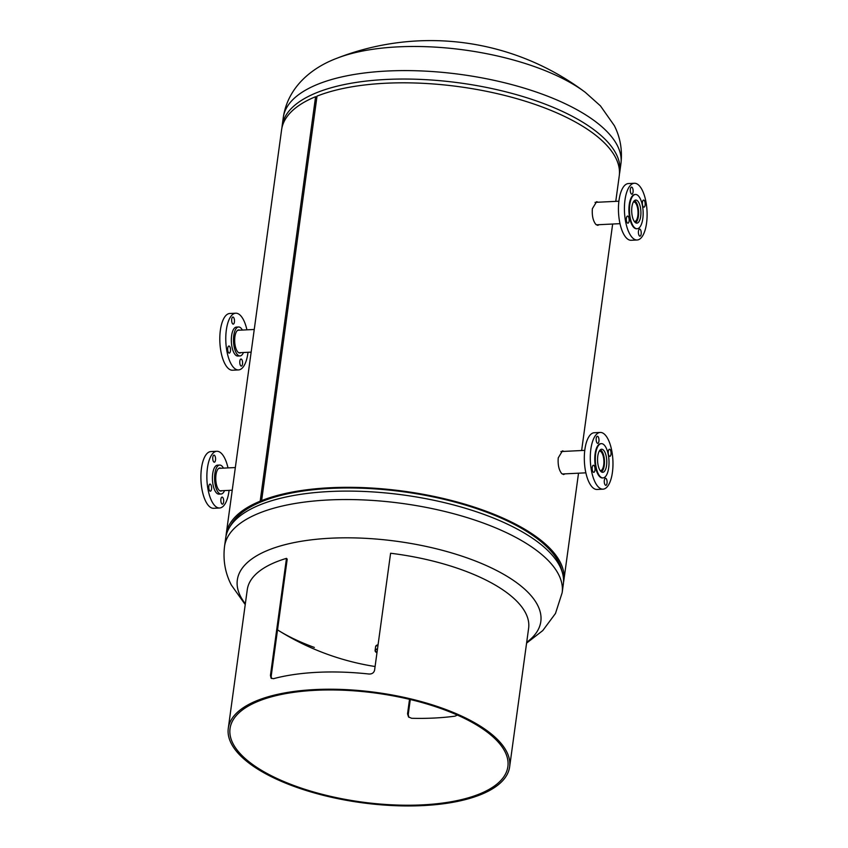 <?xml version="1.0" encoding="UTF-8"?>
<svg xmlns="http://www.w3.org/2000/svg" width="848" height="848" viewBox="0 0 848 848"><rect width="100%" height="100%" fill="white"/><g stroke="black" fill="none" stroke-linecap="round" stroke-linejoin="round"><path stroke-width="1.27" d="M457.379 715.087L455.016 716.157A140.217 54.908 7.8 0 1 434.091 718.044A140.217 54.908 7.8 0 1 411.63 718.288L408.524 716.942L407.549 713.815L409.531 699.335M315.721 690.293A140.217 54.908 7.8 0 1 507.878 766.613A140.217 54.908 7.8 0 1 422.198 804.879A140.217 54.908 7.8 0 1 230.041 728.559A140.217 54.908 7.8 0 1 315.721 690.293M422.866 805.6A141.987 55.608 7.8 0 1 228.282 728.315A141.987 55.608 7.8 0 1 315.053 689.572A141.987 55.608 7.8 0 1 509.637 766.857A141.987 55.608 7.8 0 1 422.866 805.6M509.637 766.857L528.622 628.251A141.987 55.608 7.8 0 0 390.599 553.246L374.572 670.28C373.809 672.92 371.912 674.16 368.891 674.012A141.987 55.608 -172.2 0 0 317.417 672.316A141.987 55.608 -172.2 0 0 273.448 678.697L271.084 678.156L270.448 675.4L286.476 558.366L287.207 559.161L271.18 676.195L271.498 678.495M228.282 728.315L247.266 589.71A141.987 55.608 7.8 0 1 286.476 558.366M407.549 713.815L408.238 714.557L410.294 699.515M408.238 714.557L408.895 717.291M314.354 647.437A140.217 54.908 7.8 0 1 277.529 629.873A257.177 257.177 0 0 0 375.081 666.517M314.672 103.424A168.476 65.985 7.8 0 1 316.113 102.82M314.852 102.12A168.794 66.102 7.8 0 1 316.283 101.527M226.013 536.127A170.384 66.727 7.8 0 1 226.204 534.229L281.61 129.733A170.384 66.727 7.8 0 1 315.594 96.693L316.855 97.213A168.794 66.102 7.8 0 1 316.876 97.213M281.939 127.857A170.384 66.727 7.8 0 1 282.13 125.96A170.384 66.727 7.8 0 1 422.421 79.489A170.384 66.727 7.8 0 1 607.136 141.404A170.384 66.727 7.8 0 1 619.761 172.208A170.384 66.727 7.8 0 1 619.432 174.084M336.804 58.3L336.804 58.3A153.159 59.985 7.8 0 1 585.29 92.337L585.29 92.337A257.177 257.177 0 0 0 336.804 58.3C312.064 67.575 287.822 86.825 283.285 117.512A170.384 66.727 7.8 0 1 423.576 71.041A170.384 66.727 7.8 0 1 608.292 132.956A170.384 66.727 7.8 0 1 620.916 163.759C622.517 150.107 620.312 137.397 614.312 125.61L600.448 105.883L585.29 92.337M564.991 473.852L563.634 474.541L561.641 473.502C558.874 469.94 557.74 464.725 558.238 457.867L562.468 450.85L564.058 451.39M599.123 224.688L597.766 225.367L595.773 224.328C593.006 220.766 591.872 215.551 592.37 208.693L596.6 201.686L598.19 202.216M262.859 501.147L261.619 500.617L317.025 96.121A170.384 66.727 7.8 0 1 606.617 145.178A170.384 66.727 7.8 0 1 619.241 175.981L615.765 201.358M261.619 500.617A170.384 66.727 7.8 0 1 551.211 549.684A170.384 66.727 7.8 0 1 563.835 580.477A170.384 66.727 7.8 0 1 563.507 582.364M226.204 534.229A170.384 66.727 7.8 0 1 260.188 501.189L261.449 501.719M315.594 96.693L260.188 501.189M262.18 496.536A168.476 65.985 -172.2 0 0 260.739 497.14M262.064 497.394A168.794 66.102 -172.2 0 0 260.622 497.999M224.529 546.462A170.384 66.727 -172.2 0 1 364.82 499.991A170.384 66.727 -172.2 0 1 549.536 561.906A170.384 66.727 -172.2 0 1 562.16 592.71L563.316 584.261A170.384 66.727 -172.2 0 0 562.521 573.142L561.471 569.252A168.794 66.102 -172.2 0 0 549.748 549.758A168.794 66.102 -172.2 0 0 380.392 489.296A168.794 66.102 -172.2 0 0 231.493 524.053L229.437 527.52A170.384 66.727 -172.2 0 0 225.685 538.014L224.529 546.462C222.918 560.274 225.186 573.121 231.334 585.014L245.231 604.582M562.521 573.142A170.384 66.727 -172.2 0 0 550.691 553.458A170.384 66.727 -172.2 0 0 379.734 492.423A170.384 66.727 -172.2 0 0 229.437 527.52M526.693 642.328A153.159 59.985 -172.2 0 0 529.47 593.876A153.159 59.985 -172.2 0 0 335.299 538.014A153.159 59.985 -172.2 0 0 245.337 603.787M633.371 201.972A9.784 3.89 -92.8 0 1 633.657 201.941A9.784 3.89 -92.8 0 1 637.844 215.71A9.784 3.89 -92.8 0 1 634.611 221.476A9.784 3.89 -92.8 0 1 634.325 221.466M634.421 200.637A11.236 4.463 -92.8 0 1 638.396 216.304A11.236 4.463 -92.8 0 1 635.502 222.695M638.449 195.962A17.161 6.816 -92.8 0 1 643.123 215.021A17.161 6.816 -92.8 0 1 637.145 228.737A17.161 6.816 -92.8 0 1 634.156 227.243A17.161 6.816 -92.8 0 1 629.481 208.184A17.161 6.816 -92.8 0 1 635.459 194.468A17.161 6.816 -92.8 0 1 638.449 195.962M636.869 228.737A17.161 6.816 -92.8 0 1 636.604 228.769A17.161 6.816 -92.8 0 1 633.615 227.264A17.161 6.816 -92.8 0 1 628.93 208.205A17.161 6.816 -92.8 0 1 634.919 194.489A17.161 6.816 -92.8 0 1 635.194 194.489M627.297 222.865A3.551 1.41 -92.8 0 1 626.322 218.922A3.551 1.41 -92.8 0 1 627.562 216.081A3.551 1.41 -92.8 0 1 628.177 216.388A3.551 1.41 -92.8 0 1 629.152 220.332A3.551 1.41 -92.8 0 1 627.912 223.172A3.551 1.41 -92.8 0 1 627.297 222.865M631.262 193.874A3.551 1.41 -92.8 0 1 630.297 189.931A3.551 1.41 -92.8 0 1 631.537 187.101A3.551 1.41 -92.8 0 1 632.152 187.408A3.551 1.41 -92.8 0 1 633.117 191.351A3.551 1.41 -92.8 0 1 631.887 194.181A3.551 1.41 -92.8 0 1 631.262 193.874M643.335 206.87A3.551 1.41 -92.8 0 1 642.371 202.926A3.551 1.41 -92.8 0 1 643.611 200.086A3.551 1.41 -92.8 0 1 644.226 200.393A3.551 1.41 -92.8 0 1 645.19 204.336A3.551 1.41 -92.8 0 1 643.95 207.177A3.551 1.41 -92.8 0 1 643.335 206.87M639.371 235.85A3.551 1.41 -92.8 0 1 638.396 231.907A3.551 1.41 -92.8 0 1 639.636 229.066A3.551 1.41 -92.8 0 1 640.251 229.384A3.551 1.41 -92.8 0 1 641.226 233.327A3.551 1.41 -92.8 0 1 639.986 236.157A3.551 1.41 -92.8 0 1 639.371 235.85M634.855 222.134A11.543 4.59 -92.8 0 1 631.707 209.297A11.543 4.59 -92.8 0 1 635.735 200.064A11.543 4.59 -92.8 0 1 637.749 201.071A11.543 4.59 -92.8 0 1 640.897 213.908A11.543 4.59 -92.8 0 1 636.869 223.141A11.543 4.59 -92.8 0 1 634.855 222.134M637.155 239.995L631.188 240.281A28.397 11.278 -92.8 0 1 626.248 237.811A28.397 11.278 -92.8 0 1 618.499 206.255A28.397 11.278 -92.8 0 1 628.4 183.56L634.368 183.263A28.397 11.278 -92.8 0 1 639.307 185.744A28.397 11.278 -92.8 0 1 647.056 217.289A28.397 11.278 -92.8 0 1 637.155 239.995A28.397 11.278 -92.8 0 1 632.216 237.514A28.397 11.278 -92.8 0 1 624.467 205.969A28.397 11.278 -92.8 0 1 634.368 183.263M599.239 451.147A9.784 3.89 -92.8 0 1 599.515 451.115A9.784 3.89 -92.8 0 1 603.712 464.874A9.784 3.89 -92.8 0 1 600.479 470.651A9.784 3.89 -92.8 0 1 600.193 470.64M600.289 449.811A11.236 4.463 -92.8 0 1 604.264 465.478A11.236 4.463 -92.8 0 1 601.37 471.87M604.317 445.136A17.161 6.816 -92.8 0 1 608.991 464.195A17.161 6.816 -92.8 0 1 603.013 477.912A17.161 6.816 -92.8 0 1 600.024 476.417A17.161 6.816 -92.8 0 1 595.349 457.358A17.161 6.816 -92.8 0 1 601.327 443.642A17.161 6.816 -92.8 0 1 604.317 445.136M602.737 477.912A17.161 6.816 -92.8 0 1 602.472 477.943A17.161 6.816 -92.8 0 1 599.483 476.438A17.161 6.816 -92.8 0 1 594.798 457.379A17.161 6.816 -92.8 0 1 600.787 443.663A17.161 6.816 -92.8 0 1 601.052 443.663M593.165 472.039A3.551 1.41 -92.8 0 1 592.19 468.096A3.551 1.41 -92.8 0 1 593.43 465.255A3.551 1.41 -92.8 0 1 594.045 465.563A3.551 1.41 -92.8 0 1 595.02 469.506A3.551 1.41 -92.8 0 1 593.78 472.347A3.551 1.41 -92.8 0 1 593.165 472.039M597.13 443.048A3.551 1.41 -92.8 0 1 596.165 439.105A3.551 1.41 -92.8 0 1 597.405 436.264A3.551 1.41 -92.8 0 1 598.02 436.582A3.551 1.41 -92.8 0 1 598.985 440.525A3.551 1.41 -92.8 0 1 597.755 443.356A3.551 1.41 -92.8 0 1 597.13 443.048M609.203 456.044A3.551 1.41 -92.8 0 1 608.239 452.101A3.551 1.41 -92.8 0 1 609.468 449.26A3.551 1.41 -92.8 0 1 610.094 449.567A3.551 1.41 -92.8 0 1 611.058 453.51A3.551 1.41 -92.8 0 1 609.818 456.351A3.551 1.41 -92.8 0 1 609.203 456.044M605.239 485.024A3.551 1.41 -92.8 0 1 604.264 481.081A3.551 1.41 -92.8 0 1 605.504 478.24A3.551 1.41 -92.8 0 1 606.119 478.548A3.551 1.41 -92.8 0 1 607.094 482.501A3.551 1.41 -92.8 0 1 605.854 485.332A3.551 1.41 -92.8 0 1 605.239 485.024M600.723 471.308A11.543 4.59 -92.8 0 1 597.575 458.471A11.543 4.59 -92.8 0 1 601.603 449.239A11.543 4.59 -92.8 0 1 603.606 450.246A11.543 4.59 -92.8 0 1 606.765 463.082A11.543 4.59 -92.8 0 1 602.737 472.315A11.543 4.59 -92.8 0 1 600.723 471.308M603.023 489.169L597.056 489.455A28.397 11.278 -92.8 0 1 592.116 486.985A28.397 11.278 -92.8 0 1 584.367 455.429A28.397 11.278 -92.8 0 1 594.268 432.734L600.236 432.438A28.397 11.278 -92.8 0 1 605.175 434.918A28.397 11.278 -92.8 0 1 612.924 466.464A28.397 11.278 -92.8 0 1 603.023 489.169A28.397 11.278 -92.8 0 1 598.084 486.688A28.397 11.278 -92.8 0 1 590.335 455.143A28.397 11.278 -92.8 0 1 600.236 432.438M242.369 330.063A14.49 5.756 87.2 0 0 241.097 328.25A14.49 5.756 87.2 0 0 238.574 326.989A14.49 5.756 87.2 0 0 233.518 338.575A14.49 5.756 87.2 0 0 237.482 354.676A14.49 5.756 87.2 0 0 240.005 355.937A14.49 5.756 87.2 0 0 243.471 352.514M238.574 326.989L236.412 327.095A14.49 5.756 87.2 0 0 231.356 338.681A14.49 5.756 87.2 0 0 235.309 354.782A14.49 5.756 87.2 0 0 237.832 356.043L240.005 355.937M233.507 317.343A3.551 1.41 87.2 0 0 232.893 317.035A3.551 1.41 87.2 0 0 231.652 319.876A3.551 1.41 87.2 0 0 232.628 323.819A3.551 1.41 87.2 0 0 233.242 324.127A3.551 1.41 87.2 0 0 234.483 321.286A3.551 1.41 87.2 0 0 233.507 317.343M229.543 346.334A3.551 1.41 87.2 0 0 228.928 346.026A3.551 1.41 87.2 0 0 227.688 348.857A3.551 1.41 87.2 0 0 228.653 352.8A3.551 1.41 87.2 0 0 229.278 353.107A3.551 1.41 87.2 0 0 230.508 350.277A3.551 1.41 87.2 0 0 229.543 346.334M241.616 359.319A3.551 1.41 87.2 0 0 240.991 359.011A3.551 1.41 87.2 0 0 239.761 361.852A3.551 1.41 87.2 0 0 240.726 365.795A3.551 1.41 87.2 0 0 241.341 366.103A3.551 1.41 87.2 0 0 242.581 363.262A3.551 1.41 87.2 0 0 241.616 359.319M239.783 330.179A11.543 4.59 87.2 0 0 238.723 329.925A11.543 4.59 87.2 0 0 234.695 339.158A11.543 4.59 87.2 0 0 237.843 351.994A11.543 4.59 87.2 0 0 239.857 353.001A11.543 4.59 87.2 0 0 240.896 352.641M246.916 329.83A28.397 11.278 87.2 0 0 240.662 315.679A28.397 11.278 87.2 0 0 235.723 313.209A28.397 11.278 87.2 0 0 225.822 335.903A28.397 11.278 87.2 0 0 233.571 367.46A28.397 11.278 87.2 0 0 238.511 369.929A28.397 11.278 87.2 0 0 248.019 352.291M235.723 313.209L229.766 313.495A28.397 11.278 87.2 0 0 219.855 336.2A28.397 11.278 87.2 0 0 227.603 367.746A28.397 11.278 87.2 0 0 232.543 370.226L238.511 369.929M223.459 468.128A14.49 5.756 87.2 0 0 222.187 466.315A14.49 5.756 87.2 0 0 219.664 465.054A14.49 5.756 87.2 0 0 214.608 476.64A14.49 5.756 87.2 0 0 218.561 492.752A14.49 5.756 87.2 0 0 221.084 494.013A14.49 5.756 87.2 0 0 224.561 490.579M219.664 465.054L217.491 465.16A14.49 5.756 87.2 0 0 212.445 476.746A14.49 5.756 87.2 0 0 216.399 492.858A14.49 5.756 87.2 0 0 218.922 494.119L221.084 494.013M214.597 455.418A3.551 1.41 87.2 0 0 213.982 455.111A3.551 1.41 87.2 0 0 212.742 457.941A3.551 1.41 87.2 0 0 213.717 461.884A3.551 1.41 87.2 0 0 214.332 462.202A3.551 1.41 87.2 0 0 215.572 459.362A3.551 1.41 87.2 0 0 214.597 455.418M210.633 484.399A3.551 1.41 87.2 0 0 210.007 484.091A3.551 1.41 87.2 0 0 208.778 486.932A3.551 1.41 87.2 0 0 209.742 490.875A3.551 1.41 87.2 0 0 210.357 491.183A3.551 1.41 87.2 0 0 211.597 488.342A3.551 1.41 87.2 0 0 210.633 484.399M222.695 497.394A3.551 1.41 87.2 0 0 222.081 497.076A3.551 1.41 87.2 0 0 220.84 499.917A3.551 1.41 87.2 0 0 221.816 503.86A3.551 1.41 87.2 0 0 222.43 504.168A3.551 1.41 87.2 0 0 223.671 501.338A3.551 1.41 87.2 0 0 222.695 497.394M220.872 468.255A11.543 4.59 87.2 0 0 219.812 468.001A11.543 4.59 87.2 0 0 215.784 477.233A11.543 4.59 87.2 0 0 218.932 490.059A11.543 4.59 87.2 0 0 220.946 491.066A11.543 4.59 87.2 0 0 221.975 490.706M227.995 467.905A28.397 11.278 87.2 0 0 221.752 453.754A28.397 11.278 87.2 0 0 216.812 451.274A28.397 11.278 87.2 0 0 206.912 473.979A28.397 11.278 87.2 0 0 214.661 505.525A28.397 11.278 87.2 0 0 219.6 508.005A28.397 11.278 87.2 0 0 229.098 490.356M216.812 451.274L210.845 451.571A28.397 11.278 87.2 0 0 200.944 474.276A28.397 11.278 87.2 0 0 208.693 505.821A28.397 11.278 87.2 0 0 213.632 508.302L219.6 508.005M270.448 675.4L271.18 676.195M377.477 649.049A6.954 2.724 -172.2 0 0 375.728 651.932A6.954 2.724 -172.2 0 0 376.957 652.854L375.092 650.533A7.102 2.777 7.8 0 1 377.508 648.847M376.544 645.349A6.954 2.724 7.8 0 1 378.07 644.734M375.611 651.815A7.102 2.777 7.8 0 1 375.092 650.533L375.643 646.473L378.07 644.713M378.06 644.787A7.102 2.777 -172.2 0 0 375.643 646.473M282.13 125.96L283.285 117.512M619.761 172.208L620.916 163.759M612.659 224.02L581.633 450.532M578.527 473.195L563.835 580.477M562.16 592.71L555.472 613.486L542.752 630.594L526.587 643.123M595.031 202.375L618.902 201.199M596.303 224.826L620.005 223.66M637.145 228.737L636.604 228.769M635.459 194.468L634.919 194.489M560.899 451.549L584.77 450.373M562.171 473.99L585.873 472.834M603.013 477.912L602.472 477.943M601.327 443.642L600.787 443.663M254.252 329.469L237.684 330.285M251.146 352.132L238.786 352.747M235.341 467.545L218.773 468.361M232.235 490.208L219.876 490.812"/></g></svg>
